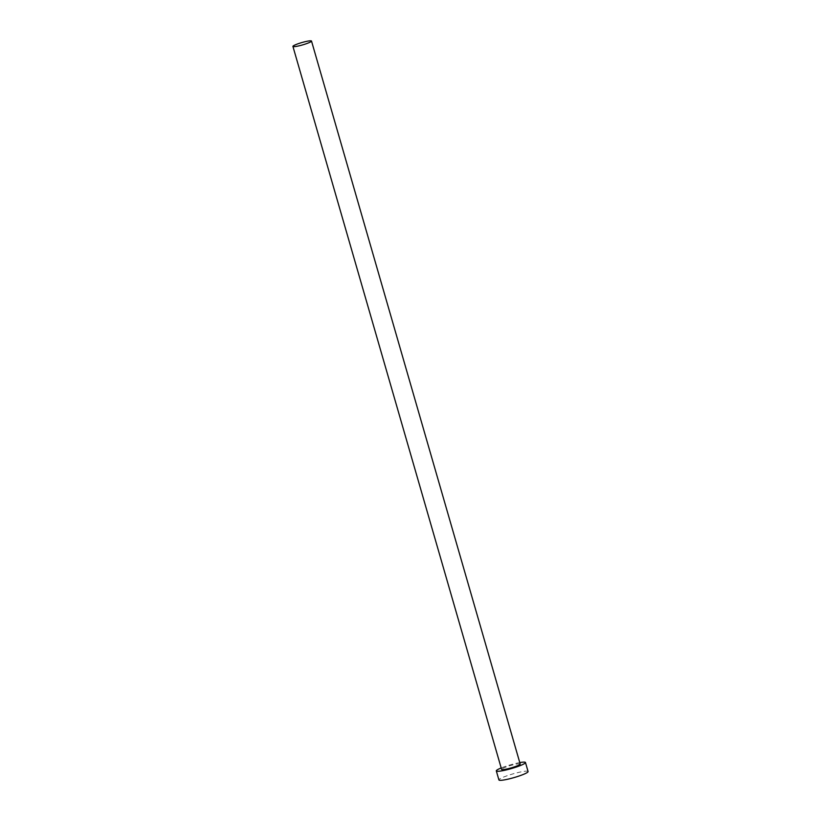 <?xml version="1.0" encoding="UTF-8"?>
<svg xmlns="http://www.w3.org/2000/svg" width="821" height="821" viewBox="0 0 821 821"><rect width="100%" height="100%" fill="white"/><g stroke="black" fill="none" stroke-linecap="round" stroke-linejoin="round"><path stroke-width="0.62" stroke-dasharray="4.11 3.08" d="M520.186 764.023A9.678 1.232 -16.1 0 0 514.408 764.525A9.678 1.232 -16.1 0 0 504.494 767.594A9.678 1.232 -16.1 0 0 501.6 769.39M519.775 762.596A15.168 1.929 -16.1 0 0 501.19 767.963M528.077 771.535A15.168 1.929 -16.1 0 0 519.016 772.325A15.168 1.929 -16.1 0 0 503.458 777.138A15.168 1.929 -16.1 0 0 498.922 779.95"/><path stroke-width="1.23" d="M308.614 42.846A9.678 1.232 -16.1 0 0 311.508 41.05A9.678 1.232 -16.1 0 0 305.73 41.553A9.678 1.232 -16.1 0 0 295.817 44.621A9.678 1.232 -16.1 0 0 292.923 46.417A9.678 1.232 -16.1 0 0 298.7 45.914A9.678 1.232 -16.1 0 0 308.614 42.846M292.923 46.417L501.6 769.39A9.678 1.232 -16.1 0 0 507.378 768.887A9.678 1.232 -16.1 0 0 517.292 765.819A9.678 1.232 -16.1 0 0 520.186 764.023L311.508 41.05M501.19 767.963A15.168 1.929 -16.1 0 0 500.851 768.097A15.168 1.929 -16.1 0 0 496.315 770.909A15.168 1.929 -16.1 0 0 505.377 770.129A15.168 1.929 -16.1 0 0 520.935 765.316A15.168 1.929 -16.1 0 0 525.471 762.493A15.168 1.929 -16.1 0 0 519.775 762.596M496.315 770.909L498.922 779.95A15.168 1.929 -16.1 0 0 507.983 779.16A15.168 1.929 -16.1 0 0 523.541 774.347A15.168 1.929 -16.1 0 0 528.077 771.535L525.471 762.493"/></g></svg>
